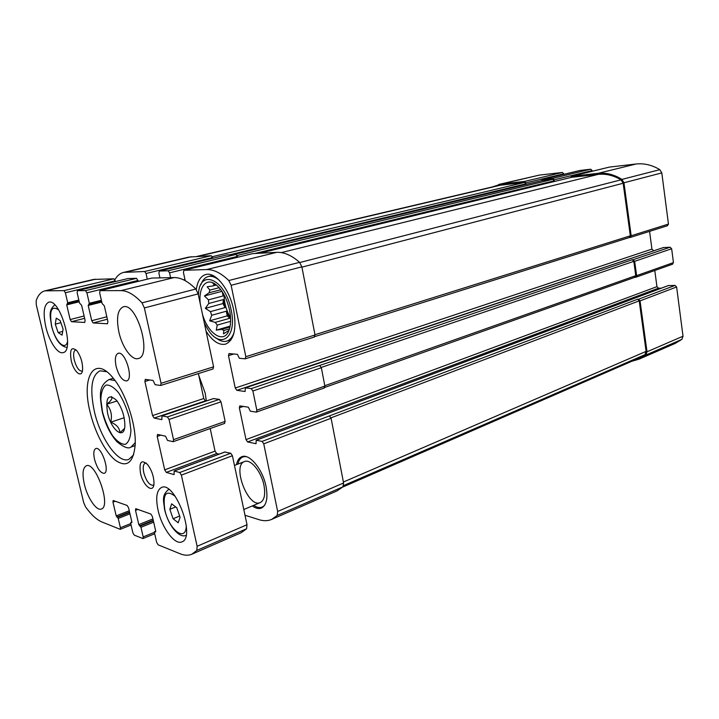 <?xml version="1.0" encoding="UTF-8"?>
<svg xmlns="http://www.w3.org/2000/svg" width="719" height="719" viewBox="0 0 719 719"><rect width="100%" height="100%" fill="white"/><g stroke="black" fill="none" stroke-linecap="round" stroke-linejoin="round"><path stroke-width="1.08" d="M672.31 264.224L673.451 262.606L671.654 248.765L634.661 261.33L636.621 275.656L635.83 277.246L634.814 277.318M634.661 261.33L633.08 259.721L632.226 259.748L251.21 388.628L245.359 387.865L245.089 391.496L236.848 390.327L235.239 388.017L228.48 355.635L228.966 353.586L237.387 354.314L239.373 358.278L245.08 358.817L245.826 356.714L231.141 285.29L228.804 280.536C221.03 273.058 213.651 269.4 206.668 269.562L183.929 270.281L183.435 272.447L185.187 280.671M671.654 248.765L670.099 247.228L663.403 247.57M629.332 237.522L630.32 237.441L631.174 235.769L623.948 182.779L621.926 179.408C614.098 174.528 606.144 172.506 598.073 173.342L571.623 176.254L570.607 177.539M667.304 225.748L668.454 224.067L661.804 172.902L659.826 169.666C652.079 165.011 644.17 163.123 636.108 163.995L609.433 167.087M592.24 171.248L592.15 170.601L554.151 179.795L552.713 178.339L542.234 179.498L541.38 180.721M592.15 170.601L590.73 169.208L580.116 170.448M563.84 174.331L563.759 173.818L525.841 182.86L524.466 181.449L501.511 183.974L492.389 186.913M563.759 173.818L562.402 172.452L539.349 175.103L498.671 184.468M631.794 361.28L639.119 359.141L645.923 355.033L647.001 351.798L640.054 300.875L638.481 299.239L637.627 299.239L262.084 441.412L256.162 440.235L256.063 443.704L247.606 441.96L245.997 439.606L239.364 407.799L239.804 405.876L248.343 407.206L250.32 411.187L256.359 412.122L256.827 410.172L252.881 390.992L251.21 388.628M639.119 359.141L675.078 343.457L681.909 339.377L683.014 336.222L676.624 286.98L675.06 285.425L668.328 285.587M319.676 365.522L321.348 367.742L324.88 386.067L256.827 410.172M654.389 250.572L236.848 390.327M649.572 231.365L651.935 249.098L653.454 250.607M314.167 337.04L315.021 334.991L245.826 356.714M252.666 253.627L276.707 252.342C284.041 252.027 291.662 255.353 299.571 262.336L301.863 266.83L315.021 334.991M226.701 254.957L236.039 254.436L237.683 257.249M170.583 277.642L169.54 272.834L168.084 270.766L159.339 271.054L158.899 273.13L159.933 277.867M554.151 179.795L554.295 180.784L552.857 179.328L542.27 180.514M147.278 279.17L146.029 273.49L144.654 271.503L123.659 272.384L188.935 257.078L211.233 255.712L212.761 258.274M525.841 182.86L525.984 183.821L524.618 182.41L498.779 185.412L196.79 256.458M123.659 272.384C120.091 273.265 117.152 275.719 114.851 279.736M245.008 515.253L259.011 519.666C263.621 521.122 267.836 521.032 271.665 519.406L277.174 515.451L277.66 511.47L263.747 443.83L262.084 441.412M271.665 519.406L337.076 490.87L342.954 486.835L343.583 482.97L277.66 511.47M329.428 415.977L331.091 418.242L343.583 482.97M661.291 288.193L658.451 288.193L247.606 441.96M654.784 270.506L656.941 286.665L658.451 288.193M324.017 387.999L324.88 386.067M236.479 464.654C237.324 460.475 239.076 457.841 241.728 456.745C249.286 453.114 262.777 469.282 266.03 486.439C268.079 498.042 266.551 505.25 261.464 508.063C258.786 509.124 255.73 508.414 252.315 505.924M196.278 289.559C197.527 281.075 200.691 276.069 205.751 274.541C215.385 271.458 229.685 289.263 233.702 310.105C236.776 328.88 234.07 340.222 225.604 344.122C219.088 345.515 212.572 341.219 206.065 331.225M206.335 400.959L205.167 393.032L198.848 375.597M634.634 277.318L635.767 275.665L633.816 261.348L632.226 259.748M342.72 487.069L638.93 358.179L644.97 354.674L646.102 351.384L639.209 300.866L637.627 299.239M629.188 237.531L630.329 235.814L623.148 183.246L621.045 179.831C613.514 175.4 605.91 173.585 598.217 174.375L571.533 177.323M200.286 303.93C198.219 287.681 205.949 277.094 215.529 284.338C222.108 289.559 226.773 298.115 229.532 309.988C231.185 318.49 230.934 325.437 228.777 330.848C223.663 344.068 208.142 333.832 202.515 314.464M198.444 295.194C198.821 267.819 225.263 278.424 231.167 310.033C237.423 337.813 220.248 350.063 207.629 329.032L204.358 323.146M228.939 330.452L223.483 333.868L223.888 330.479L221.749 329.392L229.954 327.01M212.932 283.322L214.388 284.958L215.844 284.58M221.964 291.33L204.412 295.958L209.067 292.795L209.885 290.099L207.162 286.773L212.68 285.964L214.388 284.958M204.412 295.958L208.465 299.859L223.106 295.949L223.16 293.217M208.726 303.508L223.357 299.562L222.971 303.562L205.337 308.361L208.726 303.508L208.465 299.859M205.337 308.361L210.433 311.624L225.02 307.606L223.357 299.562M211.701 315.282L226.278 311.228L227.24 315.866L209.651 320.809L211.701 315.282L210.433 311.624M209.651 320.809L215.278 322.391L229.837 318.256L226.278 311.228M230.134 326.12L216.257 330.129L217.219 325.123L215.278 322.391M216.257 330.129L221.749 329.392M230.556 317.654C226.332 310.599 224.157 302.969 224.04 294.763M223.888 330.479L229.487 328.853M217.219 325.123L230.601 321.303M209.067 292.795L220.823 289.712M209.885 290.099L219.169 287.681M212.68 285.964L216.401 285.003M234.169 332.133C232.579 337.076 230.107 340.078 226.737 341.139C223.357 342.064 219.744 340.968 215.889 337.831M200.772 284.94C202.407 280.266 204.924 277.462 208.312 276.527C211.763 275.719 215.484 277.031 219.466 280.473M262.345 507.605L258.732 507.497M240.11 459.055L242.68 456.466M263.945 485.253C265.59 494.546 264.367 500.325 260.269 502.572C248.244 508.549 231.752 465.49 244.496 461.553C250.563 458.632 261.339 471.565 263.945 485.253M264.889 504.846C262.516 507.83 259.37 508.351 255.434 506.41L253.672 505.349M237.845 464.123L238.429 462.137C240.02 457.994 242.654 456.188 246.347 456.7M222.971 303.562L225.02 307.606M222.234 291.734L223.106 295.949M227.24 315.866L229.837 318.256M124.495 428.533L119.812 432.739C119.785 428.209 116.766 424.677 110.762 422.152C112.371 415.267 110.996 409.309 106.619 404.276C111.22 400.816 112.838 398.254 111.481 396.573M124.872 425.423L124.854 425.828C124.405 440.396 111.121 430.133 107.553 413.012C105.334 397.463 108.335 393.23 116.559 400.321C121.915 407.745 124.684 416.112 124.872 425.423M213.516 398.587L219.34 399.387L221.003 401.822L225.146 421.388L224.427 423.392M164.705 469.858L166.296 472.392L174.07 474.621L174.169 471.008L179.723 472.527L181.377 475.124L197.123 546.287L196.835 550.403L191.874 554.205C188.378 555.679 184.468 555.544 180.127 553.783L158.144 544.84L156.652 542.36L154.405 532.518L154.522 531.674L155.601 531.979L155.717 531.134L152.383 516.521L150.882 514.058L135.729 508.666L135.505 510.364L138.794 524.6L140.96 527.288L143.18 536.922L142.982 538.567L134.273 535.143L132.871 532.761L130.669 523.279L130.768 522.461L131.757 522.74L131.856 521.922L128.593 507.839L127.182 505.484L113.162 500.496L112.973 502.15L116.19 515.865L118.222 518.435L120.397 527.728L120.217 529.328L101.81 521.94C96.589 519.702 91.151 514.678 85.525 506.841L83.692 502.617L36.292 304.865L36.157 300.731C38.107 295.132 41.01 291.842 44.866 290.853L64.009 290.62L65.357 292.741L67.712 302.789L66.714 304.865L70.156 319.56L71.505 321.699L84.698 322.463L85.103 320.368L81.598 305.26L79.53 303.058L77.149 292.786L77.454 290.629L85.48 290.62L86.909 292.831L89.318 303.283L88.203 305.44L91.735 320.719L93.164 322.948L107.455 323.775L107.922 321.591L104.336 305.863L102.116 303.571L99.68 292.876L100.04 290.629L121.008 290.62C127.461 290.674 134.462 294.754 142.002 302.861L144.375 307.93L161.056 383.317L160.67 385.474L155.124 384.692L153.111 380.459L145.274 379.371L144.905 381.483L152.545 415.582L154.136 418.063L161.838 419.644L161.937 415.861L167.41 416.921L169.055 419.465L173.531 439.668L173.18 441.691L167.527 440.432L165.523 436.19L157.542 434.42L157.209 436.406L164.705 469.858L215.044 451.119L210.2 428.533M166.296 472.392L216.653 453.545L215.044 451.119M216.653 453.545L219.124 454.129M224.831 452.044L230.745 453.249L232.417 455.729L247.012 524.717L246.599 528.753L241.287 532.653L191.874 554.205M44.866 290.853L93.551 279.439L113.872 278.801L115.4 281.56M128.027 278.55L136.592 278.334L138.246 281.363M151.88 278.064L174.079 277.57C180.873 277.489 188.117 281.309 195.811 289.02L198.165 293.891L213.597 366.825L212.896 368.964M198.417 373.583L203.765 398.506L205.364 400.878L206.173 401.013M84.339 484.193C82.119 473.929 82.766 467.799 86.271 465.804C95.645 461.122 111.499 506.5 101.343 509.025C96.517 511.29 87.421 497.818 84.339 484.193M94.522 459.342C93.254 453.329 93.677 449.735 95.78 448.566C101.379 445.915 110.232 471.907 104.219 473.345C100.453 473.192 97.218 468.518 94.522 459.342M116.092 366.348C114.663 359.078 115.355 354.728 118.159 353.317C125.142 350.521 133.986 379.497 126.598 380.935C122.329 380.845 118.833 375.983 116.092 366.348M118.878 331.998C116.163 317.969 117.619 309.583 123.255 306.851C136.754 301.818 152.464 356.058 138.282 358.547C131.919 360.776 122.14 347.196 118.878 331.998M158.027 510.059C155.52 497.719 156.661 490.196 161.469 487.491C174.726 480.517 196.269 537.524 181.916 541.865C174.816 545.442 161.757 527.719 158.027 510.059M45.809 326.839C42.906 312.927 43.868 304.721 48.712 302.223C60.198 297.954 75.243 350.89 63.101 352.625C57.763 354.431 49.144 341.39 45.809 326.839M140.493 473.156C138.965 462.038 141.292 459.135 147.494 464.465C151.547 469.858 153.713 475.96 153.992 482.782C154.127 494.474 143.207 486.439 140.493 473.156M71.208 360.516C69.527 349.371 71.433 346.136 76.915 350.809C80.879 356.534 82.766 362.852 82.586 369.746C81.903 378.841 73.68 371.993 71.208 360.516M90.055 411.897C80.959 376.495 94.755 353.892 113.89 379.012C126.202 394.156 136.268 425.145 135.208 444.639C133.491 462.703 127.002 467.997 115.732 460.502C105.477 452.602 94.809 432.2 90.055 411.897M133.68 454.803L128.791 459.432C118.132 463.872 100.292 438.213 94.315 411.241C89.641 388.772 91.538 375.291 99.995 370.815L106.682 371.687M82.424 370.815L81.849 371.112C78.865 370.968 76.34 367.274 74.264 360.03C73.113 354.404 73.536 351.07 75.54 350.036L76.187 349.991M153.848 484.669L153.012 485.271C149.3 485.235 146.227 481.038 143.773 472.68C142.722 467.449 143.189 464.294 145.175 463.198L146.2 463.108M56.253 318.131L55.264 324.152L58.149 332.618L62.068 335.144L63.101 329.14L60.18 320.584L56.253 318.131M171.67 503.821L169.846 509.313L173.072 518.732L178.177 522.776L180.074 517.338L176.802 507.794L171.67 503.821M175.724 506.967L169.846 509.313M179.633 516.062L173.072 518.732M60.908 322.705L55.264 324.152M62.715 331.423L58.149 332.618M124.162 417.748L110.762 422.152M117.071 400.968L106.619 404.276M673.451 262.606L636.621 275.656M670.099 247.228L633.08 259.721M668.454 224.067L631.174 235.769M661.804 172.902L623.948 182.779M659.826 169.666L621.926 179.408M636.108 163.995L598.073 173.342M609.667 167.033L571.623 176.254M590.73 169.208L552.713 178.339M580.332 170.394L542.342 179.48M562.402 172.452L524.466 181.449M539.349 175.103L501.511 183.974M681.909 339.377L645.923 355.033M683.014 336.222L647.001 351.798M676.624 286.98L640.054 300.875M675.06 285.425L638.481 299.239M321.348 367.742L252.881 390.992M663.7 247.471L245.494 387.847M651.935 249.098L235.239 388.017M233.81 353.991L228.48 355.635M301.863 266.83L231.141 285.29M299.571 262.336L228.804 280.536M276.707 252.342L206.668 269.562M252.872 253.573L184.028 270.272M184.936 279.484L183.543 279.826M237.513 256.395L169.54 272.834M554.295 180.784L254.993 253.465M236.039 254.436L168.084 270.766M226.88 254.912L159.429 271.036M212.626 257.6L146.029 273.49M525.984 183.821L229.792 254.76M211.233 255.712L144.654 271.503M191.353 256.737L125.933 272.088M342.954 486.835L277.174 515.451M331.091 418.242L263.747 443.83M668.679 285.452L256.324 440.226M656.941 286.665L245.997 439.606M243.399 406.397L239.364 407.799M635.767 275.665L324.817 385.717M633.816 261.348L321.267 367.418M644.97 354.674L343.61 485.55M646.102 351.384L343.403 482.018M639.209 300.866L331.001 417.856M524.618 182.41L212.33 256.719M501.664 184.918L198.049 256.395M552.857 179.328L237.207 255.47M542.486 180.46L233.765 254.553M571.776 177.26L259.883 253.214M598.217 174.375L281.291 252.603M621.045 179.831L299.778 262.525M623.148 183.246L301.926 267.153M630.329 235.814L314.967 334.721M169.055 419.465L221.003 401.822M173.531 439.668L225.146 421.388M157.209 436.406L160.894 435.13M174.322 471.008L225.119 451.936M179.723 472.527L230.745 453.249M181.377 475.124L232.417 455.729M197.123 546.287L247.012 524.717M196.835 550.403L246.599 528.753M154.675 531.683L155.735 531.242M135.505 510.364L137.994 509.394M138.794 524.6L152.931 518.92M139.513 525.805L153.237 520.277M140.241 526.083L153.354 520.799M140.96 527.288L153.668 522.156M143.18 536.922L154.369 532.33M130.903 522.461L131.883 522.075M112.973 502.15L115.4 501.224M116.19 515.865L129.267 510.769M116.864 517.024L129.564 512.054M117.539 517.285L129.681 512.53M118.222 518.435L129.977 513.824M120.397 527.728L130.741 523.603M46.924 290.62L95.744 279.17M64.009 290.62L113.872 278.801M65.357 292.741L115.238 280.841M67.712 302.789L78.838 300.066M67.613 303.813L79.054 301L67.577 303.831M66.714 304.865L79.234 301.782M70.156 319.56L84.087 315.992M71.505 321.699L84.635 318.319M77.535 290.62L128.189 278.505M85.48 290.62L136.592 278.334M86.909 292.831L138.039 280.455M89.318 303.283L101.37 300.281M89.201 304.344L101.586 301.252L89.156 304.362M88.203 305.44L101.765 302.043M91.735 320.719L106.825 316.791M93.164 322.948L107.383 319.227M100.13 290.62L152.069 278.019M121.008 290.62L174.079 277.57M142.002 302.861L195.811 289.02M144.375 307.93L198.165 293.891M161.056 383.317L213.597 366.825M144.905 381.483L149.777 379.983M152.545 415.582L203.765 398.506M154.136 418.063L205.364 400.878M162.054 415.852L213.75 398.506M167.41 416.921L219.34 399.387M113.296 378.275L109.117 379.533L115.085 380.585M135.253 442.67L131.047 447.02L135.163 445.582M102.511 411.942L100.831 399.53C101.127 392.25 102.826 387.433 105.936 385.087C109.728 384.656 113.97 387.235 118.653 392.844C123.183 399.971 126.733 408.239 129.321 417.649L130.939 430.51C130.463 437.826 128.575 442.455 125.277 444.378C121.385 444.36 117.188 441.511 112.667 435.831C108.371 428.857 104.983 420.894 102.511 411.942M67.577 341.372C65.429 351.627 55.03 341.363 51.687 326.12C49.099 310.626 51.409 305.198 58.59 309.826M186.266 525.571C186.14 543.115 168.821 529.786 164.84 509.798C162.575 493.854 166.044 489.369 175.256 496.362M667.574 225.694L630.32 237.441M609.55 167.051L571.506 176.281M580.224 170.412L542.234 179.498M672.651 264.161L635.83 277.246M663.547 247.498L245.359 387.865M314.419 337.013L245.314 358.799M252.764 253.591L183.929 270.281M226.791 254.921L159.339 271.054M668.49 285.488L256.162 440.235M324.332 387.963L256.359 412.122M634.985 277.255L324.835 387.406M542.378 180.478L233.72 254.562M571.65 177.287L259.829 253.214M629.467 237.477L314.904 336.564M226.737 341.139L231.06 339.844M208.312 276.527L212.707 275.431M173.18 441.691L224.723 423.374M174.169 471.008L224.957 451.945M154.522 531.674L155.726 531.179M142.982 538.567L154.684 533.75M130.768 522.461L131.874 522.021M120.217 529.328L131.065 524.996M77.454 290.629L128.108 278.523M100.04 290.629L151.97 278.037M160.67 385.474L213.13 368.937M161.937 415.861L213.624 398.515M109.117 379.533C97.335 386.319 100.265 397.616 102.188 411.502C105.235 424.039 110.142 434.114 116.927 441.718C123.902 447.389 128.611 449.15 131.047 447.02M54.77 304.901C47.796 310.905 50.492 316.998 51.543 325.986C54.968 339.152 60.081 346.306 66.885 347.43M168.731 489.351C161.128 495.643 163.779 501.035 164.561 509.313C168.597 526.919 179.894 538.549 186.059 535.358M243.795 509.51L260.269 502.572M234.466 465.436L244.496 461.553"/></g></svg>
